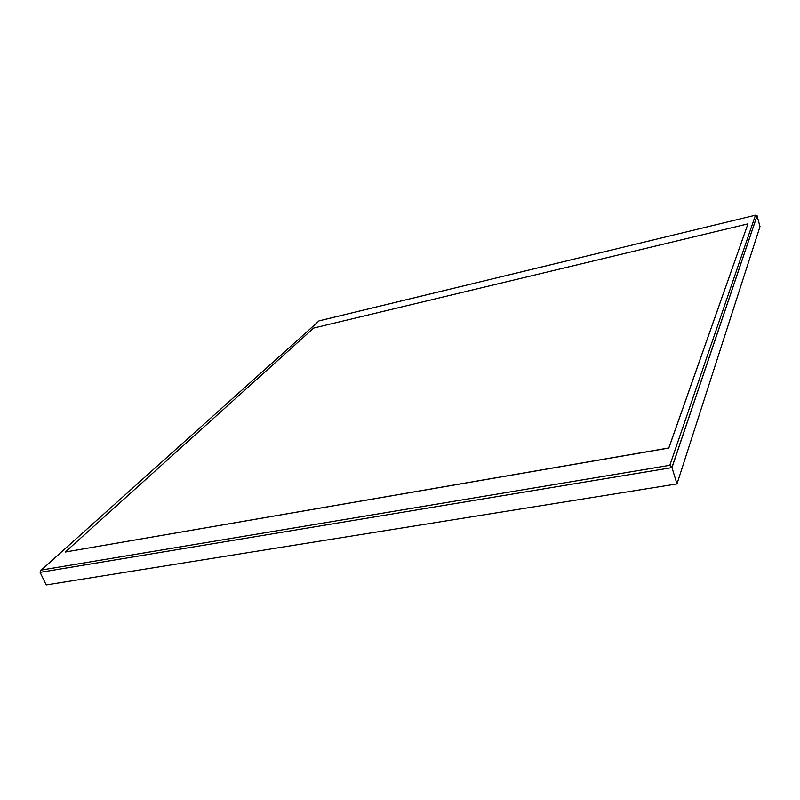 <?xml version="1.0" encoding="UTF-8"?>
<svg xmlns="http://www.w3.org/2000/svg" width="800" height="800" viewBox="0 0 800 800"><rect width="100%" height="100%" fill="white"/><g stroke="black" fill="none" stroke-linecap="round" stroke-linejoin="round"><path stroke-width="1.2" d="M757.04 215.74L760 226.56L676.98 483.93L46.21 584.95L40.1 572.36L40.52 570.77L319.08 320.86L755.91 215.07L757.11 215.72L671.97 467.6L669.84 465.3L41.55 570.01M676.98 483.93L671.97 467.6L40.1 572.36M40.99 570.35L319.08 320.86M747.95 223.87L668.82 448.05L65.29 552.02L668.79 447.96L747.95 223.87L313.67 328.05L65.29 552.02M755.47 215.21L669.84 465.3M319 320.85L755.71 215.12M757.08 215.63L671.92 467.46"/></g></svg>
